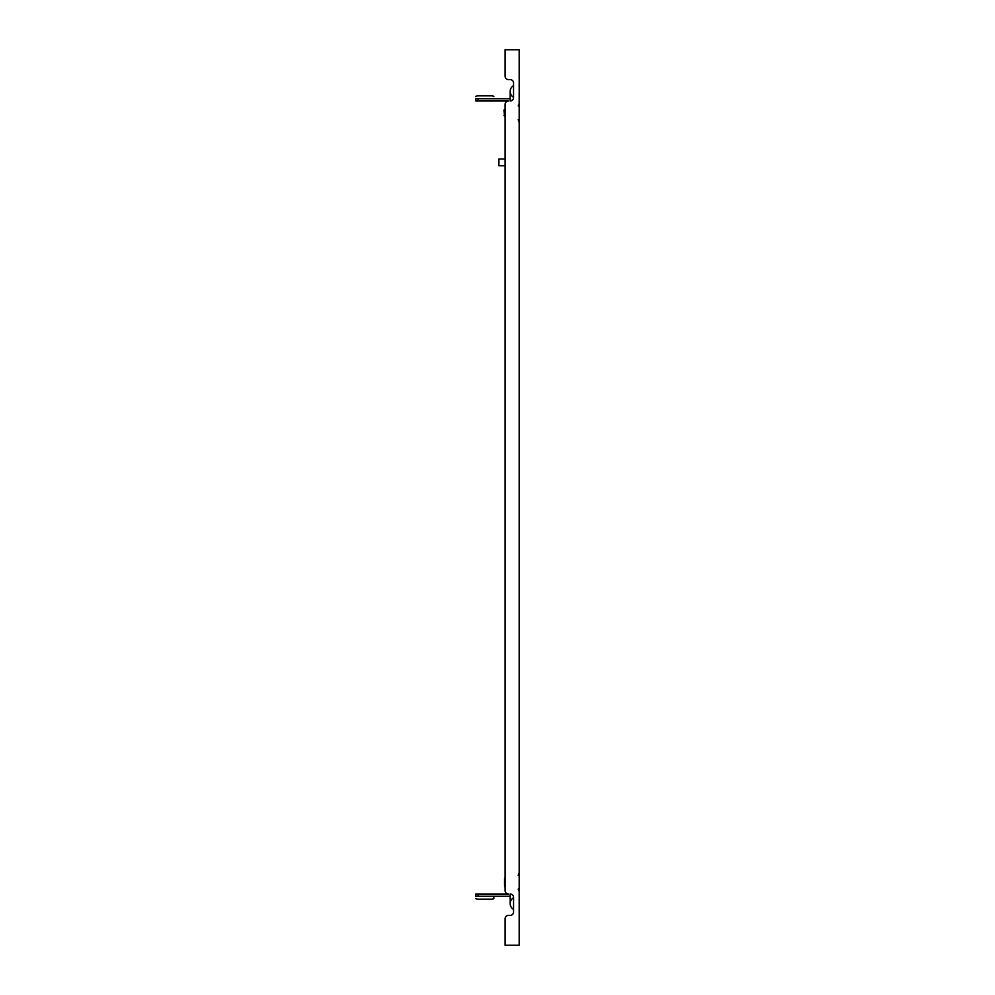 <?xml version="1.0" encoding="UTF-8"?>
<svg xmlns="http://www.w3.org/2000/svg" width="995" height="995" viewBox="0 0 995 995"><rect width="100%" height="100%" fill="white"/><g stroke="black" fill="none" stroke-linecap="round" stroke-linejoin="round"><path stroke-width="1.49" d="M475.821 896.308L475.821 893.995L478.073 893.995L478.073 896.246L475.821 896.246M478.073 899.194L491.592 899.194L478.073 899.194A2.251 0.771 180 0 1 475.821 898.423M510.174 896.246L478.073 896.246M478.073 101.005L475.821 101.005L475.821 98.754L478.073 98.754L478.073 101.005L508.482 101.005A3.383 3.383 0 0 0 505.099 104.375L505.099 890.625A3.383 3.383 0 0 0 508.482 893.995L478.073 893.995M491.592 899.194A2.251 0.771 180 0 0 493.843 898.423L493.843 896.246M504.54 878.796L504.54 885.55L505.099 876.931M491.592 95.806L478.073 95.806L491.592 95.806A2.251 0.771 0 0 1 493.843 96.577M478.073 98.754L510.174 98.754L510.174 91.428A6.754 6.754 0 0 1 513.557 85.57A6.754 6.754 0 0 0 513.557 97.286M478.073 95.806A2.251 0.771 0 0 0 475.821 96.577M503.98 110.01L504.54 116.204L503.98 110.01L505.099 109.45M498.905 165.767L498.905 159.013L498.905 165.767L505.099 165.767L505.099 875.637M512.039 894.567L510.174 893.995A3.383 3.383 0 0 1 513.557 897.378L513.557 912.017A3.383 3.383 0 0 1 510.174 915.4L508.482 915.4A3.383 3.383 0 0 0 505.099 918.783L505.099 945.25L519.179 945.25L519.179 49.75L505.099 49.75L505.099 76.217A3.383 3.383 0 0 0 508.482 79.6L510.174 79.6A3.383 3.383 0 0 1 513.557 82.983L513.557 97.622A3.383 3.383 0 0 1 510.174 101.005L510.174 91.428M505.099 76.217L505.099 52.001M505.099 890.625L505.099 888.709M505.099 887.403L504.54 885.55M498.905 159.013L505.099 159.013L505.099 119.363M505.099 106.291L505.099 104.375M505.099 942.999L505.099 918.783M510.174 79.6L508.482 79.6M513.557 909.43A6.754 6.754 0 0 1 510.174 903.572A6.754 6.754 0 0 0 513.557 909.43M513.557 897.714A6.754 6.754 0 0 0 510.174 903.572L510.174 894.567M512.039 100.433L510.174 100.433M505.099 116.204L503.98 115.644M518.196 105.93L519.179 103.542M518.196 875.277L519.179 872.889M518.196 889.07L519.179 891.458M518.196 119.723L519.179 122.111"/></g></svg>
